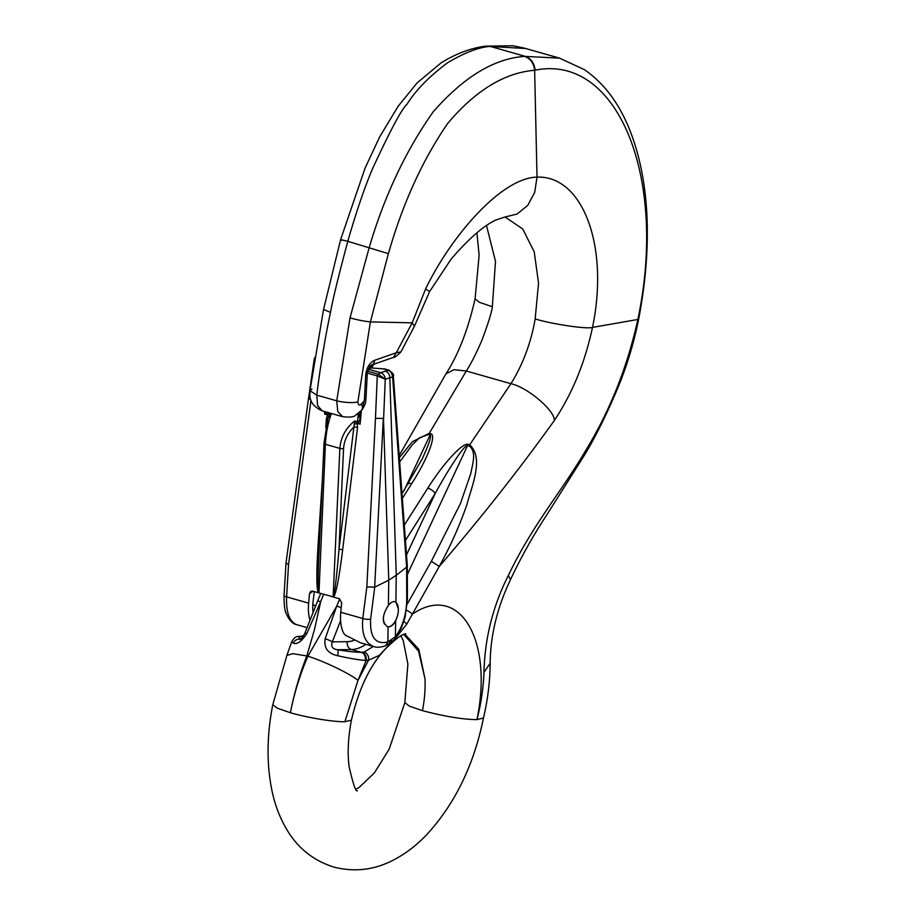 <?xml version="1.0" encoding="UTF-8"?>
<svg xmlns="http://www.w3.org/2000/svg" width="915" height="915" viewBox="0 0 915 915"><rect width="100%" height="100%" fill="white"/><g stroke="black" fill="none" stroke-linecap="round" stroke-linejoin="round"><path stroke-width="1.37" d="M486.517 225.559L495.495 261.37L492.339 306.765C491.996 311.352 488.496 322.595 481.839 340.494C476.155 353.579 470.973 363.747 466.318 371.021L429.249 433.321L430.736 433.744C436.787 434.842 427.74 458.598 411.75 483.566L402.348 498.389M505.48 217.278L522.762 229.002L534.234 251.888L538.546 283.078L535.161 318.935C531.009 342.828 522.934 364.41 510.936 383.694L469.692 444.804L468.206 444.381C462.818 442.231 443.558 463.082 427.808 488.13L404.316 525.153M320.73 593.446L317.551 601.235L320.742 601.475L306.868 633.512C301.481 641.598 296.963 644.812 293.315 643.131L291.702 641.747L286.898 655.346L272.784 704.699L277.131 708.13L290.387 712.739C307.657 717.726 333.758 722.038 344.886 721.741L357.971 680.428L366.126 660.504L368.528 660.23L357.971 680.428C350.948 674.161 323.201 660.779 307.863 656.261C300.051 674.412 294.23 693.238 290.387 712.739C294.207 693.238 299.685 674.309 306.811 655.963L292.949 653.665L286.933 655.357M323.681 594.293L320.753 601.43L314.44 629.669L306.811 655.963L307.863 656.261L336.823 605.993L339.728 598.89M399.352 457.672L412.265 441.796L429.249 433.321L428.609 434.488L419.482 437.816L411.979 445.17L399.672 462.041M403.744 634.415L418.578 651.183L424.983 678.781A81.767 42.971 -74.1 0 1 422.444 710.658L409.302 706.106L404.865 702.606M525.61 48.495L489.605 46.448C478.305 47.374 464.282 52.83 447.538 62.792C429.307 76.357 415.765 90.208 406.923 104.367C402.04 108.416 390.659 129.701 372.771 168.211C364.719 187.06 356.393 211.434 347.791 241.308C338.321 276.73 332.557 300.417 330.498 312.358C324.322 341.135 319.175 374.795 316.773 395.143L317.585 405.597L322.252 410.869L342.645 416.691M393.541 357.353L396.298 352.744L374.59 360.304C369.523 362.763 366.56 367.761 365.691 375.299A6.542 1.979 3 0 0 367.247 374.121L365.943 398.986L361.391 403.961C359.561 405.928 358.383 405.288 357.856 402.04L370.381 321.897L388.395 253.638C402.794 203.302 422.604 159.839 447.824 123.273C475.651 90.379 504.588 72.72 534.646 70.283L535.149 70.203C616.927 53.482 668.122 176.195 637.858 319.472L638.681 319.038C651.995 249.463 651.057 180.53 628.056 125.87C617.293 100.81 602.653 82.041 584.159 69.54L559.454 58.114L524.627 56.398C494.214 58.468 463.733 76.952 433.195 111.824C405.711 150.803 384.392 195.993 369.248 247.405L350.01 317.894L336.731 400.816L337.761 411.544L342.633 416.691C349.736 417.457 354.025 417.011 355.5 415.364L362.146 409.691M404.727 634.038L418.841 649.353L424.983 678.781M489.605 46.448L485.133 46.173C470.196 48.312 455.51 53.882 441.064 62.895L417.126 82.888L398.128 106.266L379.645 136.953L365.062 168.131L340.574 239.799L323.544 309.453L330.498 312.358M311.958 389.001L309.956 390.705L316.773 395.143L336.731 400.816C344.498 402.634 351.532 403.046 357.856 402.04M304.135 636.097C299.171 636.314 297.901 637.32 300.326 639.116L300.303 639.173M402.005 493.78L422.227 458.838C429.089 443.969 431.708 435.986 430.096 434.911L428.62 434.488M300.372 639.311L299.891 639.368C300.429 639.917 302.053 637.949 304.775 633.455A6.542 0.972 -158.8 0 1 306.868 633.512M293.315 643.131A6.542 6.211 -54.8 0 1 300.326 639.116L300.406 639.116M408.239 483.955A6.542 2.734 32.4 0 1 411.75 483.566M373.286 646.436L364.159 652.075L361.288 652.338C355.397 652.292 347.563 651.434 337.807 649.753C332.557 649.17 330.715 646.55 332.282 641.895L340.609 620.69M365.691 375.299L364.399 400.164L362.054 409.783M361.391 403.961C362.855 407.095 362.683 409.428 360.899 410.984M429.593 291.599L414.415 326.243L400.907 351.932L396.275 352.744L412.196 322.835L425.624 288.9L429.593 291.599L451.141 259.094C468.835 238.563 483.806 225.513 496.056 219.932L504.462 217.175M412.196 322.858L414.404 326.232M535.161 318.935C551.825 324.116 587.384 329.366 592.497 327.398L637.858 319.472C627.267 367.43 609.676 411.441 585.108 451.484C561.924 491.046 532.336 525.05 508.328 575.524C492.899 606.05 484.778 638.361 483.955 672.456C483.349 688.297 481.016 704.012 476.955 719.625C493.597 638.91 458.953 582.146 412.368 614.159L439.257 566.442C481.313 517.558 519.674 468.903 554.353 420.488C572.332 393.45 585.04 362.42 592.497 327.398C609.39 246.718 582.969 175.348 537.014 177.121C501.557 177.704 451.198 235.876 425.624 288.9M341.192 607.663L336.8 606.039L325.168 638.716C323.704 647.912 327.879 653.596 337.692 655.735C349.164 658.308 358.337 659.875 365.211 660.447L366.126 660.493C366.652 656.421 365.268 653.699 361.974 652.315M439.234 566.488C450.306 546.461 459.513 525.896 466.856 504.794C471.946 485.488 484.161 458.232 469.692 444.804L469.052 445.971C477.001 451.358 472.472 464.42 470.745 473.627L460.462 503.525L431.354 561.295L407.244 604.152M364.159 652.075A6.542 5.41 -99.3 0 1 368.528 660.23L379.428 655.277L392.352 641.426M396.138 637.412L406.775 624.133L412.368 614.159A6.542 1.407 28.2 0 0 406.523 610.271M405.448 540.41L435.163 493.562C449.562 467.073 465.014 444.187 467.576 445.548L469.052 445.971M325.168 638.716A6.542 0.972 21.2 0 1 332.282 641.895L347.345 641.655A6.542 5.501 -90.9 0 0 351.452 649.536A62.14 32.654 105.9 0 0 365.851 644.32M337.692 655.735A6.542 1.064 -80.2 0 0 337.807 649.753L351.452 649.536L361.288 652.338A6.542 5.364 -90 0 1 365.211 660.447M406.512 554.913L435.163 493.562A6.542 2.734 -147.6 0 0 427.808 488.13M431.354 561.295L439.257 566.442M406.775 624.133A6.542 0.915 -145.2 0 0 403.835 621.468M374.59 360.304A6.542 4.769 70.8 0 1 371.822 364.948M394.788 601.624A13.085 6.874 -74.1 0 1 397.922 613.965A13.085 6.874 -74.1 0 1 387.377 626.695M384.449 624.064A13.085 6.874 -74.1 0 1 383.316 618.632M383.316 418.418L374.67 587.201L388.749 580.144L396.264 575.283L395.886 602.001L395.177 601.704C392.981 601.201 390.716 602.413 388.395 605.341L388.749 580.144L383.534 420.271L383.316 418.418L375.47 418.349L377.266 375.928A1.636 0.858 -74.1 0 1 378.158 374.155L378.33 374.201A1.636 0.801 104.2 0 0 377.506 375.985L367.338 373.103M313.056 612.341A31.076 16.321 -74.1 0 1 313.147 601.098L314.325 591.628M309.979 620.118A35.971 18.906 -74.1 0 1 308.641 603.122L309.533 593.538L310.734 591.365L312.507 591.113L333.14 596.855C334.444 595.516 336.388 579.698 338.996 549.389A3.271 0.984 -173.1 0 1 342.668 549.801C339.042 578.703 335.977 594.453 333.449 597.06L332.82 596.889M340.757 612.249L362.798 618.506C361.448 633.843 365.131 643.199 373.823 646.585L360.544 642.81L345.561 635.285L343.857 633.535A35.971 18.906 -74.1 0 1 340.757 612.249L341.661 602.665L339.282 598.719L333.449 597.06M325.58 411.841L324.55 414.06L329.617 412.997M318.969 592.954L325.385 444.29C326.015 433.184 327.947 423.199 331.15 414.312L327.513 414.907L326.381 418.624L325.774 427.774M324.001 443.295A3.271 1.144 2.6 0 0 325.385 444.29L339.865 448.407C340.757 437.37 345.676 428.231 354.631 420.98L357.147 423.325L357.548 427.477L342.668 549.801M357.548 427.477A3.271 0.984 -173.1 0 0 353.865 427.053C347.563 433.241 344.132 440.412 343.56 448.567L338.996 549.389L354.631 420.98L357.262 421.724A3.271 2.333 -173 0 0 359.767 419.825L360.544 411.567L360.11 424.16L357.262 421.724L358.474 415.879A29.44 15.463 -74.1 0 1 359.446 415.204L360.247 414.689M384.609 368.917L369.649 367.864A1.636 0.984 -97.8 0 1 369.797 367.864M368.425 369.214L380.663 372.691L385.352 371.204C388.177 372.245 389.676 374.418 389.836 377.723L385.272 379.245C384.963 375.962 383.431 373.778 380.663 372.691L378.33 374.201L385.272 379.256L377.506 375.985M374.727 587.19L370.644 619.089C369.706 637.206 375.459 644.823 387.88 641.964L388.097 626.855L387.514 626.729C381.761 622.292 382.058 615.155 388.395 605.341M387.891 641.918L395.417 636.726C402.474 627.015 406.249 615.04 406.729 600.8L406.626 567.128L396.264 575.283L389.836 377.803M388.097 626.855C390.705 627.004 393.21 625.128 395.623 621.216L395.406 636.577M406.626 567.128L392.626 376.991L389.836 377.723M395.886 602.001L398.334 608.955M397.659 615.143L395.623 621.216M385.352 371.204L389.058 370.186M354.414 424.32L357.147 423.325L360.11 424.16L361.368 410.641M360.155 415.696A3.271 2.299 53.5 0 1 358.474 415.879M360.133 415.936A3.271 2.734 10.1 0 1 357.685 417.114M359.778 419.779L359.767 419.813A3.271 2.333 8.8 0 1 357.262 421.643M392.341 376.614A5.89 5.044 66 0 0 387.674 370.175L383.03 368.848A1.636 0.926 -96.4 0 0 382.687 368.791A1.636 0.926 -96.4 0 0 382.413 368.917M368.619 368.756L370.987 367.99A1.636 0.721 -76.2 0 1 371.238 367.967A1.636 0.721 -76.2 0 1 371.433 368.093M369.546 367.887A1.636 0.984 -97.8 0 1 369.66 367.864L384.632 368.928M407.312 565.79L393.313 375.733A5.89 2.413 175.8 0 1 392.626 376.991M407.324 565.825L406.637 567.117M374.67 587.201L366.846 586.858L375.47 418.349M387.88 641.964L385.604 645.738L389.916 643.211L394.834 639.139L395.417 636.726M319.461 543.384A3.271 0.869 3.8 0 0 318.203 542.858C316.373 572.264 316.418 588.905 318.34 592.771M307.04 627.61L296.757 624.693C289.414 621.697 286.029 612.421 286.601 596.866L288.534 564.612L310.997 400.358M315.423 606.21L312.85 604.209M327.959 418.269L331.15 414.312L328.519 413.569A3.271 0.732 60.7 0 1 327.662 412.436M318.66 592.737C317.779 591.708 317.814 580.465 318.752 558.985L318.763 558.768M327.696 419.219A3.271 0.869 3.8 0 0 326.381 418.624M328.496 416.966A3.271 1.67 35.1 0 0 327.513 414.907L324.55 414.06L324.779 411.624M327.799 412.482A3.271 0.789 -120 0 0 328.634 413.5M315.286 356.999L314.531 358.291M286.018 562.885L308.549 398.139L310.86 399.981M308.641 603.122L286.601 596.866A5.89 1.544 3.4 0 1 284.073 595.436L286.006 562.965L288.534 564.612M399.192 455.567L445.96 373.835L453.977 369.694L466.318 371.021L510.936 383.694C527.429 387.262 554.913 410.538 554.353 420.488M485.43 46.127L490.108 46.368L525.13 56.318C530.94 58.446 534.28 63.078 535.149 70.203M341.81 240.405C339.202 239.341 341.204 239.639 347.791 241.308L388.395 253.638M272.784 704.699C266.711 735.66 266.494 764.62 272.155 791.578C275.129 805.406 279.979 817.999 286.692 829.367C297.661 848.056 313.399 860.638 333.895 867.1C354.723 872.372 374.715 869.948 393.885 859.814C405.574 853.672 416.314 845.506 426.115 835.315C454.709 804.468 473.821 765.375 483.475 718.023L476.955 719.625C462.99 719.476 444.816 716.491 422.444 710.658M357.365 790.743C355.946 792.356 353.179 784.304 349.084 766.576C347.345 753.068 348.123 737.582 351.417 720.139L344.886 721.741M445.96 373.835C458.312 354.757 468.022 329.766 475.091 298.862L479.483 302.305L492.339 306.765M404.247 490.246L430.096 434.911A6.542 3.443 -74.1 0 1 430.736 433.744M302.579 635.925A6.542 5.616 88.1 0 1 303.471 635.959M372.153 364.822A320.513 168.429 -74.1 0 1 370.438 367.841M354.036 640.306A55.598 29.211 -74.1 0 1 347.345 641.655M350.01 317.894C357.616 319.976 364.399 321.314 370.381 321.897L412.207 322.835M504.497 217.141L517.135 214.019L527.772 205.337L534.715 192.322L537.014 177.121L534.646 70.283C533.777 63.158 530.437 58.526 524.638 56.398M638.693 319.049C634.026 342.29 627.324 364.639 618.574 386.119C607.08 413.477 595.871 436.226 584.948 454.355L546.438 515.431C533.331 535.275 521.344 556.663 510.501 579.607L510.501 579.607C497.222 607.526 490.44 635.41 490.154 663.261L483.955 672.456M510.501 579.607L508.328 575.524M407.347 574.506L467.576 445.548A6.542 3.443 -74.1 0 1 468.206 444.381M360.27 414.392L358.051 413.763M356.987 414.506L359.446 415.204A3.271 2.39 57.1 0 0 360.19 415.296M333.14 596.855L339.865 448.407A3.271 1.144 -177.4 0 0 343.56 448.567M370.644 619.089A5.89 1.784 -172.7 0 1 362.798 618.506L366.846 586.858M367.727 371.193L378.158 374.155M385.272 379.245L383.534 420.271M407.324 565.905L407.415 599.542A5.89 2.665 179.8 0 1 406.729 600.8M389.916 643.211A5.89 4.3 -122.9 0 0 391.54 639.768M388.418 644.183A5.89 4.3 -122.9 0 0 390.03 640.74M322.32 480.375L318.203 542.858M309.533 593.538L313.044 591.273M324.093 443.032A3.271 1.144 2.6 0 0 324.001 443.283L318.752 558.985M356.038 789.142L359.035 787.529L374.384 772.9L389.195 749.122L404.842 702.606L407.884 664.05L403.218 640.534L400.907 635.845M524.547 48.186L559.614 58.148M475.091 298.862L479.128 255.251L476.921 232.81M485.156 46.173L512.972 45.75L524.421 48.152M322.24 410.904C306.777 403.572 310.414 394.331 309.956 390.705L323.544 309.464M317.551 601.235L304.775 633.443M303.3 635.902L302.671 635.925C297.398 637.229 296.105 634.553 291.702 641.747M373.766 364.262L371.627 368.059M351.417 720.139C358.737 688.881 370.14 665.091 385.627 648.758C404.224 630.378 405.642 634.827 405.722 633.752M490.154 663.261C490.04 681.298 487.809 699.552 483.475 718.023M504.497 217.175L505.526 217.29M400.907 351.932C396.927 355.958 394.457 357.776 393.484 357.388M393.461 357.388L371.753 364.971C370.129 365.154 368.631 368.207 367.247 374.121M365.943 398.997C365.131 401.216 367.27 401.513 362.1 409.748L362.1 409.748M360.293 414.163L358.291 413.591M384.529 368.894L388.875 370.129M393.313 375.733C394.262 374.875 392.775 373 388.829 370.118M407.415 599.542L405.139 616.939L401.422 627.884L394.868 639.093M373.835 646.585C376.706 647.648 380.56 647.397 385.387 645.83M327.947 418.338L324.001 443.283M308.549 398.128L314.348 358.44M284.073 595.425C284.027 605.067 284.782 611.197 286.326 613.793C289.277 620.324 292.754 623.95 296.757 624.693"/></g></svg>
